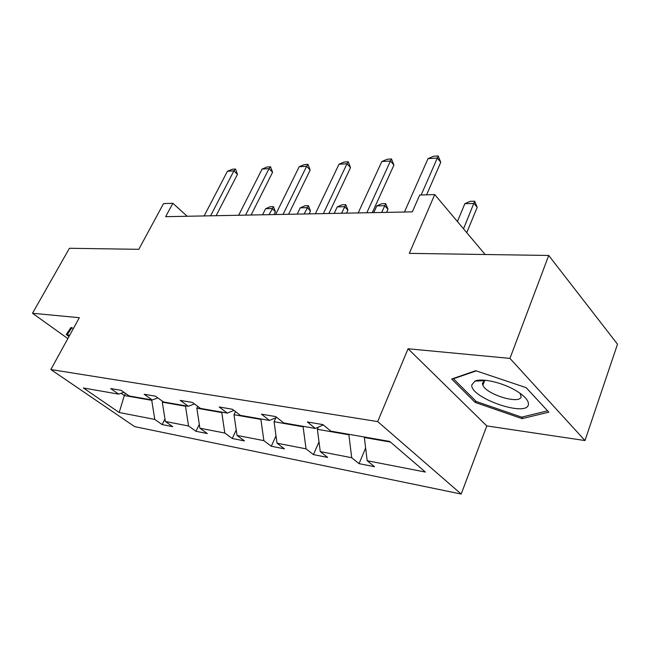 <?xml version="1.0" encoding="UTF-8"?>
<svg xmlns="http://www.w3.org/2000/svg" width="650" height="650" viewBox="0 0 650 650"><rect width="100%" height="100%" fill="white"/><g stroke="black" fill="none" stroke-linecap="round" stroke-linejoin="round"><path stroke-width="0.97" d="M481.91 380.079L482.844 380.746M483.567 381.241L484.25 381.696M408.062 348.766L486.801 425.921L584.984 440.554L509.949 358.394L408.062 348.766L377.699 421.582L50.854 369.533L79.324 317.696L32.5 313.267L67.852 338.593M32.5 313.267L69.436 248.284L138.808 249.316L163.524 203.596L172.859 203.287L165.661 216.686L412.327 211.868L419.689 195.065L434.736 194.569L409.321 253.37L548.714 255.458L617.5 344.191L584.984 440.554M509.949 358.394L548.714 255.458M486.801 425.921L461.199 494.049L134.607 426.611L50.854 369.533M364.553 437.027L364.358 437.499L390.439 442.057M364.358 437.499L367.177 460.728L374.514 466.716L359.076 463.653L365.625 447.964M125.45 393.364L124.329 395.525L151.734 400.319L154.781 419.421L119.186 412.498L83.379 387.985L118.657 394.144L110.703 388.57L121.176 390.349L129.147 395.972L152.206 399.994L144.194 394.257L155.456 396.175L163.483 401.96L188.321 406.291L180.253 400.384L192.416 402.447L200.484 408.411L227.305 413.091L219.213 406.998L232.367 409.232L240.459 415.382L269.523 420.452L261.43 414.164L275.714 416.593L283.798 422.947L315.388 428.456L307.32 421.956L322.887 424.596L330.939 431.169L389.683 441.415L425.425 472.062L367.177 460.728M377.699 421.582L461.199 494.049M318.321 427.123L317.371 429.284L348.871 434.785L351.715 457.722L359.076 463.653M351.715 457.722L320.271 451.612L327.673 457.421L313.446 454.602L319.004 441.837M275.868 417.739L274.064 421.712L303.111 426.79L306.036 448.841L313.446 454.602M306.036 448.841L277.022 443.194L284.448 448.849L271.294 446.241L276.006 435.825M235.479 411.596L234.008 414.708L260.886 419.404L263.868 440.635L271.294 446.241M263.868 440.635L237.014 435.419L244.441 440.911L232.245 438.49L236.226 429.991M197.746 406.388L196.852 408.208L221.796 412.571L224.811 433.046L232.245 438.49M224.811 433.046L199.883 428.196L207.301 433.542L195.959 431.291L199.306 424.361M162.695 401.383L162.305 402.163L185.51 406.226L188.549 425.994L195.959 431.291M188.549 425.994L165.352 421.476L172.737 426.684L162.159 424.588L164.954 418.957M154.781 419.421L162.159 424.588M323.245 424.889L315.388 428.456M349.066 434.33L348.871 434.785M317.371 429.284L320.271 451.612M276.721 417.381L269.523 420.452M303.306 426.351L303.111 426.79M274.064 421.712L277.022 443.194M233.919 410.41L227.305 413.091M261.081 418.982L260.886 419.404M234.008 414.708L237.014 435.419M194.423 403.934L188.321 406.291M221.991 412.165L221.796 412.571M196.852 408.208L199.883 428.196M157.861 397.906L152.206 399.994M162.305 402.163L165.352 421.476M123.914 392.283L118.657 394.144M187.216 216.271L172.859 203.287M485.119 254.499L434.736 194.569M121.119 393.274L124.329 395.525L119.186 412.498M73.45 328.396L70.964 327.486L66.276 334.506L69.014 336.473M451.661 379.039L475.199 402.447L522.072 418.632L548.844 412.165L526.151 387.652L475.719 370.703L451.661 379.039M475.751 401.009L475.199 402.447M522.697 416.902L522.072 418.632M204.132 215.938L227.435 171.259L232.278 169.252L235.528 169.041L233.927 170.844L237.477 174.354L216.109 215.703M227.435 171.259L233.927 170.844L210.592 215.808M235.528 169.041L237.477 174.354M274.056 214.573L275.421 211.794L272.123 208.536L265.631 208.699L262.6 214.793M265.631 208.699L270.262 206.724L273.504 206.643L275.421 211.794M269.084 214.671L273.504 206.643M238.648 215.264L262.096 169.073L267.061 167.009L270.53 166.782L269.035 168.634L272.586 172.274L251.095 215.02M262.096 169.073L269.035 168.634L245.554 215.126M270.53 166.782L272.586 172.274M275.632 214.541L299.195 166.741L304.289 164.604L308.002 164.361L306.629 166.27L310.18 170.04L288.592 214.289M299.195 166.741L306.629 166.27L283.051 214.394M308.002 164.361L310.18 170.04M309.108 213.882L310.481 211.023L307.182 207.651L300.259 207.829L297.213 214.118M300.259 207.829L304.996 205.79L308.457 205.692L310.481 211.023M304.135 213.98L308.457 205.692M346.539 213.151L347.912 210.194L344.638 206.708L337.236 206.895L334.181 213.395M337.236 206.895L342.087 204.791L345.784 204.685L347.912 210.194M341.583 213.249L345.784 204.685M69.428 335.725L67.462 334.311L71.841 327.803M71.175 327.567L67.462 334.311M471.762 385.003C470.316 397.995 527.434 417.739 528.434 404.3C528.661 400.376 524.477 395.809 515.872 390.585C502.401 382.517 481.934 377.877 474.963 381.095L471.762 385.003M485.777 380.315L484.632 380.673L482.365 383.354L482.869 385.304C486.761 394.769 520.894 404.901 521.113 396.484L519.959 393.201M482.999 380.738L482.073 380.088M526.11 387.636L547.584 410.824L521.674 417.154L476.214 401.473L453.44 378.763L476.239 370.882M315.372 213.761L339.007 164.231L344.232 162.021L348.221 161.761L346.994 163.727L350.521 167.651L328.892 213.501M339.007 164.231L346.994 163.727L323.359 213.606M348.221 161.761L350.521 167.651M386.604 212.371L387.977 209.308L384.727 205.692L376.805 205.896L373.75 212.623M376.805 205.896L381.769 203.718L385.734 203.612L387.977 209.308M381.68 212.469L385.734 203.612M358.191 212.924L381.826 161.533L387.197 159.242L391.495 158.966L390.439 160.997L393.933 165.076L372.312 212.648M381.826 161.533L390.439 160.997L366.811 212.761M391.495 158.966L393.933 165.076M404.454 212.022L428.025 158.624L433.534 156.252L438.181 155.951L437.328 158.039L440.765 162.297L426.595 194.838M428.025 158.624L437.328 158.039L421.143 195.016M438.181 155.951L440.765 162.297M466.757 232.659L477.206 207.334L474.053 203.434L464.88 203.669L457.405 221.536M464.88 203.669L470.104 201.329L474.695 201.207L477.206 207.334M463.531 228.816L474.695 201.207M484.648 380.664L482.869 385.304M484.632 380.673L474.963 381.095"/></g></svg>
